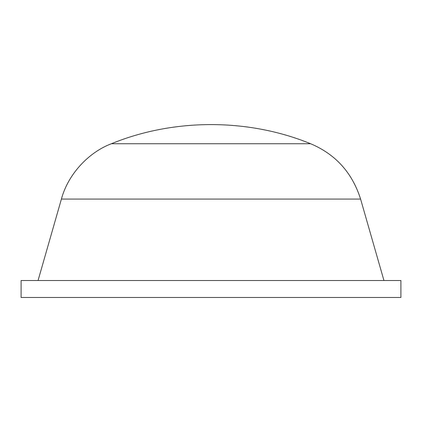 <?xml version="1.0" encoding="UTF-8"?>
<svg xmlns="http://www.w3.org/2000/svg" width="422" height="422" viewBox="0 0 422 422"><rect width="100%" height="100%" fill="white"/><g stroke="black" fill="none" stroke-linecap="round" stroke-linejoin="round"><path stroke-width="0.63" d="M188.587 297.473L400.9 297.473L400.9 280.519L21.1 280.519L21.1 297.473L188.587 297.473M111.376 143.738C88.641 152.305 68.047 174.233 61.412 199.068L360.588 199.068C352.217 172.703 335.559 154.262 310.624 143.738L111.376 143.738C173.748 118.213 248.252 118.213 310.624 143.738M38.054 280.519L61.412 199.068M383.946 280.519L360.588 199.068"/></g></svg>
